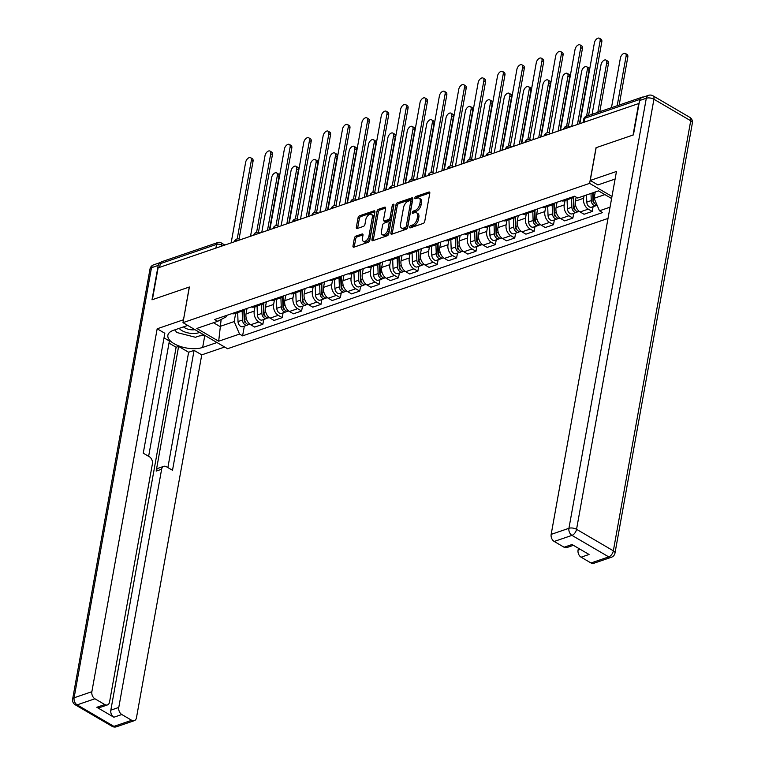 <?xml version="1.0" encoding="UTF-8"?>
<svg xmlns="http://www.w3.org/2000/svg" width="765" height="765" viewBox="0 0 765 765"><rect width="100%" height="100%" fill="white"/><g stroke="black" fill="none" stroke-linecap="round" stroke-linejoin="round"><path stroke-width="1.15" d="M409.61 227.062A1.253 0.708 -59.7 0 0 409.839 227.846A1.253 0.708 -59.7 0 0 410.27 227.865L423.227 223.428A1.788 1.004 -59.7 0 0 424.728 221.448L429.806 193.201A1.788 1.004 -59.7 0 0 429.49 192.072A1.788 1.004 -59.7 0 0 428.869 192.044L415.921 196.481A1.253 0.708 -59.7 0 0 414.869 197.877A1.253 0.708 -59.7 0 0 415.089 198.661A1.253 0.708 -59.7 0 0 415.519 198.68L417.193 198.106A5.718 3.213 -59.7 0 1 419.182 198.192A5.718 3.213 -59.7 0 1 420.195 201.788L419.775 204.14A5.718 3.213 -59.7 0 1 414.965 210.499L413.291 211.073A1.253 0.708 -59.7 0 0 412.239 212.469A1.253 0.708 -59.7 0 0 412.459 213.253A1.253 0.708 -59.7 0 0 412.899 213.272L414.573 212.699A5.718 3.213 -59.7 0 1 416.552 212.785A5.718 3.213 -59.7 0 1 417.566 216.39L417.145 218.742A5.718 3.213 -59.7 0 1 412.345 225.101L410.662 225.675A1.253 0.708 -59.7 0 0 409.61 227.062M355.907 236.108A1.788 1.004 -59.7 0 0 354.405 238.097L352.981 246.014A1.788 1.004 -59.7 0 0 353.296 247.143A1.788 1.004 -59.7 0 0 353.918 247.172L368.3 242.247A1.788 1.004 -59.7 0 0 369.801 240.258L374.888 212.01A1.788 1.004 -59.7 0 0 374.573 210.882A1.788 1.004 -59.7 0 0 373.951 210.853L359.56 215.787A1.788 1.004 -59.7 0 0 358.058 217.776L356.337 227.348A1.788 1.004 -59.7 0 0 356.653 228.467A1.788 1.004 -59.7 0 0 357.274 228.496L363.432 226.383A1.788 1.004 -59.7 0 0 364.934 224.403L365.785 219.651A4.781 2.687 -59.7 0 1 368.156 215.376A4.781 2.687 -59.7 0 1 371.465 214.41A4.781 2.687 -59.7 0 1 372.306 217.423L368.959 236.012A4.781 2.687 -59.7 0 1 366.588 240.287A4.781 2.687 -59.7 0 1 363.289 241.262A4.781 2.687 -59.7 0 1 362.438 238.25L363.002 235.151A1.788 1.004 -59.7 0 0 362.686 234.023A1.788 1.004 -59.7 0 0 362.065 233.994L355.907 236.108L357.207 236.863A1.788 1.004 -59.7 0 0 355.706 238.852L354.281 246.779A1.788 1.004 -59.7 0 0 354.243 247.057M638.765 103.227L633.047 135.042L596.031 147.712L589.614 183.37L182.978 322.648L189.395 286.999L152.378 299.67L158.106 267.855L639.081 103.409M390.896 233.029A1.788 1.004 -59.7 0 0 391.211 234.157A1.788 1.004 -59.7 0 0 391.833 234.186L406.215 229.261A1.788 1.004 -59.7 0 0 407.716 227.272L412.804 199.024A1.788 1.004 -59.7 0 0 412.478 197.896A1.788 1.004 -59.7 0 0 411.866 197.867L397.475 202.802A1.788 1.004 -59.7 0 0 395.974 204.781L390.896 233.029L392.196 233.794A1.788 1.004 -59.7 0 0 392.158 234.071M387.262 235.754L372.871 240.679A1.788 1.004 -59.7 0 1 372.249 240.65A1.788 1.004 -59.7 0 1 371.933 239.522L377.021 211.274A1.788 1.004 -59.7 0 1 378.522 209.294L384.68 207.181A1.788 1.004 -59.7 0 1 385.292 207.21A1.788 1.004 -59.7 0 1 385.617 208.338L383.552 219.794A1.788 1.004 -59.7 0 0 383.867 220.913A1.788 1.004 -59.7 0 0 384.489 220.942L388.572 219.545A1.788 1.004 -59.7 0 0 390.074 217.556L392.216 205.632A1.253 0.708 -59.7 0 1 392.837 204.513A1.253 0.708 -59.7 0 1 393.707 204.255A1.253 0.708 -59.7 0 1 393.927 205.049L388.763 233.765A1.788 1.004 -59.7 0 1 387.262 235.754M182.978 322.648L227.568 348.725L608.022 218.417M159.636 267.339L160.296 263.667A3.643 2.525 -108.9 0 1 161.721 261.735L217.977 242.467A3.643 2.525 71.1 0 0 216.562 244.389L160.296 263.667M643.442 97.069A3.643 2.525 71.1 0 0 642.38 97.107A3.643 2.525 71.1 0 0 641.51 97.738M574.505 196.261A8.377 5.804 -108.9 0 1 572.306 197.992A8.377 5.804 -108.9 0 1 569.495 197.972M576.141 197.141L575.433 201.09A8.377 5.804 71.1 0 0 580.08 211.934L588.285 209.132A8.377 5.804 -108.9 0 1 583.628 198.278L584.068 195.811M588.285 209.132L592.244 211.446L593.105 206.684M561.3 200.784A8.377 5.804 71.1 0 0 564.101 200.803L572.306 197.992M580.08 211.934L584.049 214.257L592.244 211.446M555.132 202.897A8.377 5.804 -108.9 0 1 552.923 204.628A8.377 5.804 -108.9 0 1 550.121 204.609M573.731 213.32L572.87 218.082L568.911 215.768A8.377 5.804 -108.9 0 1 564.254 204.915L565.048 200.478M541.916 207.42A8.377 5.804 71.1 0 0 544.728 207.439L552.923 204.628M557.044 202.237L556.05 207.726A8.377 5.804 71.1 0 0 560.707 218.58L564.675 220.894L572.87 218.082M535.758 209.534A8.377 5.804 -108.9 0 1 533.549 211.264A8.377 5.804 -108.9 0 1 530.738 211.245M554.357 219.957L553.497 224.719L549.528 222.405A8.377 5.804 -108.9 0 1 544.871 211.551L545.674 207.114M522.543 214.057A8.377 5.804 71.1 0 0 525.354 214.076L533.549 211.264M537.661 208.874L536.676 214.363A8.377 5.804 71.1 0 0 541.333 225.216L545.302 227.53L553.497 224.719M516.385 216.17A8.377 5.804 -108.9 0 1 514.176 217.901A8.377 5.804 -108.9 0 1 511.364 217.882M534.974 226.593L534.123 231.355L530.155 229.041A8.377 5.804 -108.9 0 1 525.498 218.188L526.301 213.751M503.169 220.693A8.377 5.804 71.1 0 0 505.981 220.712L514.176 217.901M518.288 215.51L517.303 220.999A8.377 5.804 71.1 0 0 521.96 231.852L525.918 234.167L534.123 231.355M497.011 222.806A8.377 5.804 -108.9 0 1 494.802 224.537A8.377 5.804 -108.9 0 1 491.991 224.518M515.6 233.229L514.74 237.992L510.781 235.677A8.377 5.804 -108.9 0 1 506.124 224.824L506.927 220.387M483.796 227.329A8.377 5.804 71.1 0 0 486.597 227.348L494.802 224.537M498.914 222.146L497.929 227.635A8.377 5.804 71.1 0 0 502.586 238.489L506.545 240.803L514.74 237.992M477.628 229.443A8.377 5.804 -108.9 0 1 475.428 231.173A8.377 5.804 -108.9 0 1 472.617 231.154M496.227 239.866L495.366 244.628L491.407 242.314A8.377 5.804 -108.9 0 1 486.75 231.46L487.544 227.023M464.422 233.966A8.377 5.804 71.1 0 0 467.224 233.985L475.428 231.173M479.54 228.783L478.555 234.272A8.377 5.804 71.1 0 0 483.203 245.125L487.171 247.439L495.366 244.628M458.254 236.079A8.377 5.804 -108.9 0 1 456.045 237.81A8.377 5.804 -108.9 0 1 453.243 237.791M476.853 246.502L475.993 251.264L472.024 248.95A8.377 5.804 -108.9 0 1 467.377 238.097L468.17 233.66M445.039 240.602A8.377 5.804 71.1 0 0 447.85 240.621L456.045 237.81M460.157 235.419L459.172 240.908A8.377 5.804 71.1 0 0 463.829 251.761L467.798 254.076L475.993 251.264M438.88 242.715A8.377 5.804 -108.9 0 1 436.672 244.446A8.377 5.804 -108.9 0 1 433.86 244.427M457.48 253.139L456.619 257.901L452.651 255.586A8.377 5.804 -108.9 0 1 447.994 244.733L448.797 240.296M425.665 247.238A8.377 5.804 71.1 0 0 428.476 247.258L436.672 244.446M440.783 242.056L439.799 247.544A8.377 5.804 71.1 0 0 444.455 258.398L448.424 260.712L456.619 257.901M419.507 249.352A8.377 5.804 -108.9 0 1 417.298 251.083A8.377 5.804 -108.9 0 1 414.487 251.063M438.096 259.775L437.245 264.537L433.277 262.223A8.377 5.804 -108.9 0 1 428.62 251.369L429.423 246.932M406.292 253.875A8.377 5.804 71.1 0 0 409.103 253.894L417.298 251.083M421.41 248.692L420.425 254.181A8.377 5.804 71.1 0 0 425.082 265.034L429.041 267.348L437.245 264.537M400.133 255.988A8.377 5.804 -108.9 0 1 397.924 257.719A8.377 5.804 -108.9 0 1 395.113 257.7M418.723 266.411L417.862 271.173L413.903 268.859A8.377 5.804 -108.9 0 1 409.246 258.006L410.05 253.569M386.918 260.511A8.377 5.804 71.1 0 0 389.72 260.53L397.924 257.719M402.036 255.328L401.051 260.817A8.377 5.804 71.1 0 0 405.708 271.671L409.667 273.985L417.862 271.173M380.75 262.625A8.377 5.804 -108.9 0 1 378.551 264.355A8.377 5.804 -108.9 0 1 375.739 264.336M399.349 273.048L398.489 277.81L394.53 275.496A8.377 5.804 -108.9 0 1 389.873 264.642L390.666 260.205M367.544 267.148A8.377 5.804 71.1 0 0 370.346 267.167L378.551 264.355M382.663 261.965L381.678 267.454A8.377 5.804 71.1 0 0 386.325 278.307L390.293 280.621L398.489 277.81M361.376 269.261A8.377 5.804 -108.9 0 1 359.168 270.992A8.377 5.804 -108.9 0 1 356.366 270.973M379.976 279.684L379.115 284.446L375.146 282.132A8.377 5.804 -108.9 0 1 370.499 271.279L371.293 266.842M348.161 273.784A8.377 5.804 71.1 0 0 350.972 273.803L359.168 270.992M363.279 268.601L362.294 274.09A8.377 5.804 71.1 0 0 366.951 284.943L370.92 287.257L379.115 284.446M342.003 275.897A8.377 5.804 -108.9 0 1 339.794 277.628A8.377 5.804 -108.9 0 1 336.983 277.609M360.602 286.32L359.741 291.092L355.773 288.768A8.377 5.804 -108.9 0 1 351.116 277.915L351.919 273.478M328.787 280.42A8.377 5.804 71.1 0 0 331.599 280.439L339.794 277.628M343.906 275.237L342.921 280.726A8.377 5.804 71.1 0 0 347.578 291.58L351.546 293.894L359.741 291.092M322.629 282.534A8.377 5.804 -108.9 0 1 320.42 284.264A8.377 5.804 -108.9 0 1 317.609 284.245M341.219 292.957L340.368 297.728L336.399 295.405A8.377 5.804 -108.9 0 1 331.742 284.551L332.546 280.114M309.414 287.057A8.377 5.804 71.1 0 0 312.225 287.076L320.42 284.264M324.532 281.874L323.547 287.363A8.377 5.804 71.1 0 0 328.204 298.216L332.163 300.53L340.368 297.728M303.256 289.17A8.377 5.804 -108.9 0 1 301.047 290.901A8.377 5.804 -108.9 0 1 298.235 290.882M321.845 299.593L320.984 304.365L317.026 302.041A8.377 5.804 -108.9 0 1 312.369 291.188L313.162 286.751M290.04 293.693A8.377 5.804 71.1 0 0 292.842 293.712L301.047 290.901M305.159 288.52L304.174 293.999A8.377 5.804 71.1 0 0 308.83 304.853L312.789 307.167L320.984 304.365M283.872 295.806A8.377 5.804 -108.9 0 1 281.663 297.537A8.377 5.804 -108.9 0 1 278.862 297.518M302.471 306.23L301.611 311.001L297.652 308.678A8.377 5.804 -108.9 0 1 292.995 297.824L293.789 293.387M270.667 300.329A8.377 5.804 71.1 0 0 273.468 300.349L281.663 297.537M285.785 295.156L284.79 300.635A8.377 5.804 71.1 0 0 289.447 311.489L293.416 313.803L301.611 311.001M264.499 302.443A8.377 5.804 -108.9 0 1 262.29 304.174A8.377 5.804 -108.9 0 1 259.488 304.154M283.098 312.866L282.237 317.638L278.269 315.314A8.377 5.804 -108.9 0 1 273.621 304.46L274.415 300.023M251.283 306.966A8.377 5.804 71.1 0 0 254.095 306.985L262.29 304.174M266.402 301.793L265.417 307.272A8.377 5.804 71.1 0 0 270.074 318.125L274.042 320.439L282.237 317.638M245.125 309.079A8.377 5.804 -108.9 0 1 242.916 310.81A8.377 5.804 -108.9 0 1 240.105 310.791M263.724 319.502L262.864 324.274L258.895 321.95A8.377 5.804 -108.9 0 1 254.238 311.097L255.041 306.66M231.91 313.602A8.377 5.804 71.1 0 0 234.721 313.621L242.916 310.81M247.028 308.429L246.043 313.908A8.377 5.804 71.1 0 0 250.7 324.762L254.668 327.076L262.864 324.274M595.247 191.986L594.118 198.288L604.885 194.597M213.521 322.734L219.89 326.464L234.176 321.577L239.541 334.076L218.675 341.219L196.835 328.453L217.7 321.3L214.649 319.512L574.582 196.232L577.642 198.02L598.507 190.868L611.598 198.527M610.04 207.172L599.483 210.786L594.118 198.288M239.541 334.076L242.591 335.864L602.533 212.574L599.483 210.786M589.614 183.37L611.971 196.442M221.152 319.483L218.675 341.219M226.364 315.505L226.115 316.863L217.7 321.3M234.176 321.577L235.668 313.296M244.341 326.139L242.591 335.864M410.958 227.635A1.253 0.708 -59.7 0 1 411.962 226.43L413.645 225.857A5.718 3.213 -59.7 0 0 418.445 219.498L417.145 218.742M416.552 212.785L417.853 213.55A5.718 3.213 -59.7 0 1 418.866 217.145L418.445 219.498M419.182 198.192L420.482 198.948A5.718 3.213 -59.7 0 1 421.496 202.553L421.075 204.905A5.718 3.213 -59.7 0 1 416.265 211.264L414.592 211.838A1.253 0.708 -59.7 0 0 413.588 213.033M429.834 192.923L417.212 197.246A1.253 0.708 -59.7 0 0 416.208 198.441M412.832 198.747L398.775 203.557A1.788 1.004 -59.7 0 0 397.274 205.546L392.196 233.794M405.268 227.521A1.253 0.708 -59.7 0 0 406.32 226.124L410.786 201.329A1.253 0.708 -59.7 0 0 410.556 200.545A1.253 0.708 -59.7 0 0 410.126 200.526L408.357 201.138A5.718 3.213 -59.7 0 0 403.557 207.487L400.506 224.441A5.718 3.213 -59.7 0 0 401.52 228.037A5.718 3.213 -59.7 0 0 403.499 228.123L405.268 227.521L406.569 228.276A1.253 0.708 -59.7 0 0 407.621 226.889L406.32 226.124M410.556 200.545L411.857 201.31A1.253 0.708 -59.7 0 1 412.086 202.094L407.621 226.889M401.52 228.037L402.82 228.802A5.718 3.213 -59.7 0 0 404.8 228.888L403.499 228.123M406.569 228.276L404.8 228.888M385.646 208.061L379.822 210.05A1.788 1.004 -59.7 0 0 378.321 212.039L373.234 240.287A1.788 1.004 -59.7 0 0 373.205 240.564M383.867 220.913L385.168 221.678A1.788 1.004 -59.7 0 0 385.79 221.707L389.873 220.301A1.788 1.004 -59.7 0 0 391.374 218.321L393.516 206.387L392.216 205.632M393.812 205.661A1.253 0.708 -59.7 0 0 393.516 206.387M381.41 231.68A4.781 2.687 -59.7 0 0 382.261 234.683A4.781 2.687 -59.7 0 0 385.56 233.717A4.781 2.687 -59.7 0 0 387.932 229.443L389.117 222.892A1.788 1.004 -59.7 0 0 388.802 221.764A1.788 1.004 -59.7 0 0 388.18 221.745L384.097 223.141A1.788 1.004 -59.7 0 0 382.596 225.13L381.41 231.68M382.261 234.683L383.561 235.448A4.781 2.687 -59.7 0 0 386.861 234.482A4.781 2.687 -59.7 0 0 389.232 230.208L387.932 229.443M388.802 221.764L390.093 222.529A1.788 1.004 -59.7 0 1 390.418 223.648L389.232 230.208M363.031 234.874L357.207 236.863M363.289 241.262L364.589 242.017A4.781 2.687 -59.7 0 0 367.889 241.052A4.781 2.687 -59.7 0 0 370.26 236.777L368.959 236.012M371.465 214.41L372.765 215.166A4.781 2.687 -59.7 0 1 373.607 218.178L370.26 236.777M374.917 211.733L360.86 216.543A1.788 1.004 -59.7 0 0 359.359 218.532L357.637 228.104A1.788 1.004 -59.7 0 0 357.609 228.381M592.684 192.866L592.98 200.994A2.18 1.511 71.1 0 0 594.663 203.461M590.991 193.449L591.259 200.583A4.552 3.156 71.1 0 0 596.059 205.67A4.552 3.156 71.1 0 0 597.006 205.039A4.552 3.156 71.1 0 1 593.363 199.856L593.105 192.723M586.516 194.979L586.784 202.113A4.552 3.156 71.1 0 0 591.584 207.2L596.059 205.67M593.2 195.305L592.846 197.265M617.183 105.733L626.114 56.094A4.188 2.352 -59.7 0 0 625.368 53.454A4.188 2.352 -59.7 0 0 622.481 54.305A4.188 2.352 -59.7 0 0 620.396 58.044L611.465 107.693M625.368 53.454L627.061 54.449A4.188 2.352 120.3 0 1 627.807 57.079L619.172 105.054M586.564 116.223L600.114 40.889A4.188 2.352 -59.7 0 0 599.377 38.25L601.06 39.235A4.188 2.352 120.3 0 1 601.806 41.874L588.553 115.544M599.377 38.25A4.188 2.352 -59.7 0 0 596.48 39.101A4.188 2.352 -59.7 0 0 594.405 42.84L579.908 123.385M573.234 197.533L573.607 207.631A2.18 1.511 71.1 0 0 575.29 210.098M571.551 198.25L571.876 207.219A4.552 3.156 71.1 0 0 576.676 212.307A4.552 3.156 71.1 0 0 577.642 211.666M567.075 199.78L567.41 208.749A4.552 3.156 71.1 0 0 572.21 213.837L576.676 212.307M573.827 201.941L573.473 203.901M597.809 112.369L606.741 62.73A4.188 2.352 -59.7 0 0 605.995 60.091A4.188 2.352 -59.7 0 0 603.107 60.942A4.188 2.352 -59.7 0 0 601.022 64.681L592.091 114.329M573.645 197.217L573.989 206.493A4.552 3.156 71.1 0 0 578.789 211.589L579.306 211.408M605.995 60.091L607.687 61.085A4.188 2.352 120.3 0 1 608.424 63.715L599.798 111.69M553.86 204.169L554.233 214.267A2.18 1.511 71.1 0 0 555.916 216.734M552.167 204.886L552.502 213.856A4.552 3.156 71.1 0 0 557.303 218.943A4.552 3.156 71.1 0 0 558.268 218.302M547.702 206.416L548.036 215.386A4.552 3.156 71.1 0 0 552.837 220.473L557.303 218.943M554.443 208.577L554.099 210.538M577.499 124.207L587.367 69.366A4.188 2.352 -59.7 0 0 586.621 66.727A4.188 2.352 -59.7 0 0 583.724 67.578A4.188 2.352 -59.7 0 0 581.649 71.327L571.78 126.168M554.271 203.853L554.615 213.129A4.552 3.156 71.1 0 0 559.416 218.226L559.932 218.044M586.621 66.727L588.314 67.722A4.188 2.352 120.3 0 1 589.05 70.351L579.488 123.528M615.098 179.048L597.924 184.929L590.255 180.444L616.466 171.475L551.163 534.381L568.931 528.299L646.31 98.236L639.597 100.54L633.42 134.908L596.155 147.674L590.255 180.444M578.417 548.247L578.072 550.121L580.31 549.356M590.991 562.973L608.749 556.891A5.46 3.787 71.1 0 0 611.388 557.264L593.621 563.346A5.46 3.787 -108.9 0 1 590.991 562.973L581.113 557.197A5.46 3.787 -108.9 0 1 578.072 550.121M573.406 545.321L566.712 547.606A5.46 3.787 -108.9 0 1 564.082 547.243L554.204 541.457A5.46 3.787 -108.9 0 1 551.163 534.381M581.113 557.197L589.06 554.472L572.029 544.517L564.082 547.243M639.597 100.54A5.46 3.787 -108.9 0 1 641.73 97.652L648.443 95.357A5.46 3.787 71.1 0 0 646.31 98.236A5.46 2.467 10.2 0 1 653.932 99.249L576.552 529.303L613.339 550.819L690.719 120.765L653.932 99.249A5.46 3.07 120.3 0 0 652.966 95.807A5.46 5.46 0 0 0 648.443 95.357M216.983 342.538L202.648 347.444A20.483 9.247 -169.8 0 1 179.746 346.258A20.483 9.247 -169.8 0 1 167.87 335.261A20.483 9.247 -169.8 0 1 173.406 330.337L187.741 325.431M160.803 262.424A5.46 3.787 71.1 0 0 160.325 262.538A5.46 3.787 71.1 0 0 158.192 265.426L152.006 299.803L189.271 287.038L183.476 319.875M183.37 319.808L157.169 328.787L164.838 333.272L143.256 453.176L149.366 456.753A5.46 3.787 71.1 0 1 152.407 463.829L109.548 702.04A5.46 3.787 71.1 0 1 107.416 704.928L99.469 707.654A5.46 3.787 -108.9 0 1 96.83 707.281L113.861 717.235A5.46 3.787 -108.9 0 1 110.829 710.159L176.122 347.253L169.008 343.083M148.63 456.322L169.381 340.999L164.006 337.862M176.122 347.253L178.608 346.402L188.62 352.254L194.081 350.38L201.75 354.864L136.457 717.78A5.46 3.787 71.1 0 1 134.324 720.668A5.46 3.787 71.1 0 1 131.685 720.295L121.807 714.52L113.861 717.235M224.652 347.023L201.75 354.864M157.169 328.787L91.867 691.703A5.46 3.787 71.1 0 0 94.908 698.78L104.786 704.555A5.46 3.787 71.1 0 0 107.416 704.928M110.829 710.159L118.776 707.443L161.635 469.232A5.46 3.787 71.1 0 1 163.767 466.344A5.46 3.787 71.1 0 1 166.397 466.717L172.508 470.284L194.081 350.38M118.776 707.443A5.46 3.787 71.1 0 0 121.807 714.52M161.635 469.232L156.175 471.097L178.608 346.402M156.175 471.097A5.46 3.787 -108.9 0 1 158.298 468.218L163.767 466.344M167.87 467.568L188.62 352.254M174.592 329.935A20.483 9.247 -169.8 0 0 175.491 330.537M199.369 335.931A20.483 9.247 -169.8 0 0 204.188 335.051M179.182 328.357A11.838 5.345 -169.8 0 0 181.936 330.623A11.838 5.345 -169.8 0 0 199.56 332.345M183.485 326.885A8.099 3.662 -169.8 0 0 184.824 327.86A8.099 3.662 -169.8 0 0 194.96 329.658M203.356 334.563L195.458 337.269L176.6 332.45L175.051 329.772M566.607 126.091L580.74 47.526A4.188 2.352 -59.7 0 0 579.994 44.886L581.687 45.871A4.188 2.352 120.3 0 1 582.433 48.511L568.452 126.187M579.994 44.886A4.188 2.352 -59.7 0 0 577.106 45.737A4.188 2.352 -59.7 0 0 575.031 49.476L560.535 130.021M547.233 132.728L561.367 54.162A4.188 2.352 -59.7 0 0 560.621 51.523L562.313 52.508A4.188 2.352 120.3 0 1 563.059 55.147L549.079 132.823M560.621 51.523A4.188 2.352 -59.7 0 0 557.733 52.374A4.188 2.352 -59.7 0 0 555.648 56.113L541.161 136.658M534.486 210.805L534.859 220.903A2.18 1.511 71.1 0 0 536.533 223.37M532.794 211.523L533.129 220.492A4.552 3.156 71.1 0 0 537.929 225.579A4.552 3.156 71.1 0 0 538.885 224.939M528.328 213.053L528.653 222.022A4.552 3.156 71.1 0 0 533.454 227.109L537.929 225.579M535.07 215.214L534.716 217.174M558.115 130.844L567.984 76.003A4.188 2.352 -59.7 0 0 567.248 73.364A4.188 2.352 -59.7 0 0 564.35 74.215A4.188 2.352 -59.7 0 0 562.275 77.963L552.406 132.804M534.898 210.49L535.242 219.765A4.552 3.156 71.1 0 0 540.042 224.862L540.549 224.681M567.248 73.364L568.931 74.358A4.188 2.352 120.3 0 1 569.676 76.988L560.114 130.165M515.113 217.442L515.486 227.54A2.18 1.511 71.1 0 0 517.159 230.007M513.42 218.159L513.755 227.129A4.552 3.156 71.1 0 0 518.555 232.216A4.552 3.156 71.1 0 0 519.511 231.575M508.955 219.689L509.28 228.659A4.552 3.156 71.1 0 0 514.08 233.746L518.555 232.216M515.696 221.85L515.342 223.81M538.742 137.48L548.61 82.639A4.188 2.352 -59.7 0 0 547.874 80A4.188 2.352 -59.7 0 0 544.976 80.851A4.188 2.352 -59.7 0 0 542.901 84.599L533.033 139.44M515.524 217.126L515.868 226.402A4.552 3.156 71.1 0 0 520.669 231.499L521.175 231.317M547.874 80L549.557 80.994A4.188 2.352 120.3 0 1 550.303 83.624L540.731 136.801M495.73 224.078L496.102 234.176A2.18 1.511 71.1 0 0 497.785 236.643M494.047 224.795L494.381 233.765A4.552 3.156 71.1 0 0 499.182 238.852A4.552 3.156 71.1 0 0 500.138 238.211M489.571 226.325L489.906 235.295A4.552 3.156 71.1 0 0 494.706 240.382L499.182 238.852M496.322 228.486L495.969 230.447M519.368 144.116L529.237 89.276A4.188 2.352 -59.7 0 0 528.491 86.636A4.188 2.352 -59.7 0 0 525.603 87.487A4.188 2.352 -59.7 0 0 523.518 91.236L513.659 146.077M496.141 223.763L496.485 233.038A4.552 3.156 71.1 0 0 501.285 238.135L501.802 237.953M528.491 86.636L530.183 87.631A4.188 2.352 120.3 0 1 530.929 90.26L521.357 143.438M527.85 139.364L541.993 60.798A4.188 2.352 -59.7 0 0 541.247 58.159L542.94 59.144A4.188 2.352 120.3 0 1 543.676 61.783L529.705 139.46M541.247 58.159A4.188 2.352 -59.7 0 0 538.359 59.01A4.188 2.352 -59.7 0 0 536.275 62.749L521.787 143.294M508.476 146L522.619 67.435A4.188 2.352 -59.7 0 0 521.873 64.796L523.566 65.78A4.188 2.352 120.3 0 1 524.302 68.42L510.331 146.096M521.873 64.796A4.188 2.352 -59.7 0 0 518.976 65.647A4.188 2.352 -59.7 0 0 516.901 69.386L502.414 149.93M489.103 152.637L503.236 74.071A4.188 2.352 -59.7 0 0 502.5 71.432L504.183 72.417A4.188 2.352 120.3 0 1 504.929 75.056L490.958 152.732M502.5 71.432A4.188 2.352 -59.7 0 0 499.602 72.283A4.188 2.352 -59.7 0 0 497.527 76.022L483.031 156.567M476.356 230.714L476.729 240.812A2.18 1.511 71.1 0 0 478.412 243.28M474.673 231.432L474.998 240.401A4.552 3.156 71.1 0 0 479.798 245.489A4.552 3.156 71.1 0 0 480.764 244.848M470.198 232.962L470.532 241.931A4.552 3.156 71.1 0 0 475.333 247.019L479.798 245.489M476.949 235.123L476.595 237.083M499.994 150.753L509.863 95.912A4.188 2.352 -59.7 0 0 509.117 93.273A4.188 2.352 -59.7 0 0 506.229 94.124A4.188 2.352 -59.7 0 0 504.145 97.872L494.276 152.713M476.767 230.399L477.111 239.674A4.552 3.156 71.1 0 0 481.912 244.771L482.428 244.59M509.117 93.273L510.81 94.267A4.188 2.352 120.3 0 1 511.546 96.897L501.983 150.074M469.729 159.273L483.863 80.708A4.188 2.352 -59.7 0 0 483.117 78.068L484.809 79.053A4.188 2.352 120.3 0 1 485.555 81.692L471.575 159.369M483.117 78.068A4.188 2.352 -59.7 0 0 480.229 78.919A4.188 2.352 -59.7 0 0 478.154 82.658L463.657 163.203M456.982 237.351L457.355 247.449A2.18 1.511 71.1 0 0 459.038 249.916M455.29 238.068L455.624 247.038A4.552 3.156 71.1 0 0 460.425 252.125A4.552 3.156 71.1 0 0 461.391 251.484M450.824 239.598L451.159 248.568A4.552 3.156 71.1 0 0 455.959 253.655L460.425 252.125M457.566 241.759L457.221 243.719M480.621 157.389L490.489 102.548A4.188 2.352 -59.7 0 0 489.743 99.909A4.188 2.352 -59.7 0 0 486.846 100.76A4.188 2.352 -59.7 0 0 484.771 104.509L474.902 159.35M457.394 237.035L457.738 246.311A4.552 3.156 71.1 0 0 462.538 251.408L463.045 251.226M489.743 99.909L491.436 100.903A4.188 2.352 120.3 0 1 492.172 103.533L482.61 156.71M450.356 165.909L464.489 87.344A4.188 2.352 -59.7 0 0 463.743 84.705L465.436 85.69A4.188 2.352 120.3 0 1 466.181 88.329L452.201 166.005M463.743 84.705A4.188 2.352 -59.7 0 0 460.855 85.556A4.188 2.352 -59.7 0 0 458.771 89.295L444.283 169.84M437.609 243.987L437.982 254.085A2.18 1.511 71.1 0 0 439.655 256.552M435.916 244.704L436.251 253.674A4.552 3.156 71.1 0 0 441.051 258.761A4.552 3.156 71.1 0 0 442.007 258.121M431.45 246.234L431.776 255.204A4.552 3.156 71.1 0 0 436.576 260.291L441.051 258.761M438.192 248.395L437.838 250.356M461.238 164.026L471.106 109.185A4.188 2.352 -59.7 0 0 470.37 106.545A4.188 2.352 -59.7 0 0 467.472 107.396A4.188 2.352 -59.7 0 0 465.397 111.145L455.529 165.986M438.02 243.672L438.364 252.947A4.552 3.156 71.1 0 0 443.165 258.044L443.671 257.862M470.37 106.545L472.053 107.54A4.188 2.352 120.3 0 1 472.799 110.17L463.227 163.347M430.972 172.546L445.115 93.98A4.188 2.352 -59.7 0 0 444.369 91.341L446.062 92.326A4.188 2.352 120.3 0 1 446.798 94.965L432.827 172.641M444.369 91.341A4.188 2.352 -59.7 0 0 441.472 92.192A4.188 2.352 -59.7 0 0 439.397 95.931L424.91 176.476M418.226 250.624L418.608 260.722A2.18 1.511 71.1 0 0 420.281 263.189M416.543 251.341L416.877 260.31A4.552 3.156 71.1 0 0 421.678 265.398A4.552 3.156 71.1 0 0 422.634 264.757M412.067 252.871L412.402 261.84A4.552 3.156 71.1 0 0 417.202 266.928L421.678 265.398M418.818 255.032L418.465 256.992M441.864 170.662L451.733 115.821A4.188 2.352 -59.7 0 0 450.987 113.182A4.188 2.352 -59.7 0 0 448.099 114.033A4.188 2.352 -59.7 0 0 446.024 117.781L436.155 172.622M418.646 250.308L418.991 259.593A4.552 3.156 71.1 0 0 423.791 264.68L424.298 264.499M450.987 113.182L452.679 114.176A4.188 2.352 120.3 0 1 453.425 116.806L443.853 169.983M411.599 179.182L425.732 100.617A4.188 2.352 -59.7 0 0 424.996 97.977L426.688 98.962A4.188 2.352 120.3 0 1 427.425 101.602L413.454 179.278M424.996 97.977A4.188 2.352 -59.7 0 0 422.098 98.828A4.188 2.352 -59.7 0 0 420.023 102.567L405.536 183.112M398.852 257.26L399.225 267.358A2.18 1.511 71.1 0 0 400.908 269.825M397.169 257.977L397.504 266.947A4.552 3.156 71.1 0 0 402.294 272.034A4.552 3.156 71.1 0 0 403.26 271.393M392.694 259.507L393.028 268.477A4.552 3.156 71.1 0 0 397.829 273.564L402.294 272.034M399.445 261.668L399.091 263.629M422.49 177.298L432.359 122.457A4.188 2.352 -59.7 0 0 431.613 119.818A4.188 2.352 -59.7 0 0 428.725 120.669A4.188 2.352 -59.7 0 0 426.641 124.418L416.772 179.259M399.263 256.944L399.607 266.23A4.552 3.156 71.1 0 0 404.408 271.317L404.924 271.135M431.613 119.818L433.306 120.813A4.188 2.352 120.3 0 1 434.051 123.442L424.479 176.619M392.225 185.819L406.358 107.253A4.188 2.352 -59.7 0 0 405.622 104.614L407.305 105.599A4.188 2.352 120.3 0 1 408.051 108.238L394.071 185.914M405.622 104.614A4.188 2.352 -59.7 0 0 402.725 105.465A4.188 2.352 -59.7 0 0 400.65 109.204L386.153 189.749M379.478 263.896L379.851 273.994A2.18 1.511 71.1 0 0 381.534 276.461M377.795 264.614L378.12 273.583A4.552 3.156 71.1 0 0 382.921 278.67A4.552 3.156 71.1 0 0 383.887 278.03M373.32 266.144L373.655 275.113A4.552 3.156 71.1 0 0 378.455 280.2L382.921 278.67M380.071 268.305L379.717 270.265M403.117 183.935L412.985 129.094A4.188 2.352 -59.7 0 0 412.239 126.455A4.188 2.352 -59.7 0 0 409.351 127.306A4.188 2.352 -59.7 0 0 407.267 131.054L397.398 185.895M379.889 263.581L380.234 272.866A4.552 3.156 71.1 0 0 385.034 277.953L385.55 277.772M412.239 126.455L413.932 127.449A4.188 2.352 120.3 0 1 414.668 130.079L405.106 183.256M372.851 192.455L386.985 113.889A4.188 2.352 -59.7 0 0 386.239 111.25L387.932 112.235A4.188 2.352 120.3 0 1 388.677 114.874L374.697 192.551M386.239 111.25A4.188 2.352 -59.7 0 0 383.351 112.101A4.188 2.352 -59.7 0 0 381.276 115.84L366.779 196.385M360.105 270.533L360.478 280.631A2.18 1.511 71.1 0 0 362.161 283.098M358.412 271.25L358.747 280.22A4.552 3.156 71.1 0 0 363.547 285.307A4.552 3.156 71.1 0 0 364.513 284.666M353.946 272.78L354.281 281.75A4.552 3.156 71.1 0 0 359.081 286.837L363.547 285.307M360.688 274.941L360.344 276.901M383.743 190.571L393.612 135.73A4.188 2.352 -59.7 0 0 392.866 133.091A4.188 2.352 -59.7 0 0 389.968 133.942A4.188 2.352 -59.7 0 0 387.893 137.69L378.025 192.531M360.516 270.217L360.86 279.502A4.552 3.156 71.1 0 0 365.66 284.59L366.167 284.408M392.866 133.091L394.558 134.085A4.188 2.352 120.3 0 1 395.295 136.715L385.732 189.892M353.478 199.091L367.611 120.526A4.188 2.352 -59.7 0 0 366.865 117.887L368.558 118.871A4.188 2.352 120.3 0 1 369.304 121.511L355.323 199.187M366.865 117.887A4.188 2.352 -59.7 0 0 363.977 118.738A4.188 2.352 -59.7 0 0 361.893 122.477L347.406 203.021M340.731 277.169L341.104 287.267A2.18 1.511 71.1 0 0 342.777 289.734M339.038 277.886L339.373 286.856A4.552 3.156 71.1 0 0 344.174 291.943A4.552 3.156 71.1 0 0 345.13 291.302M334.573 279.416L334.898 288.386A4.552 3.156 71.1 0 0 339.698 293.473L344.174 291.943M341.314 281.577L340.961 283.538M364.36 197.207L374.228 142.367A4.188 2.352 -59.7 0 0 373.492 139.727A4.188 2.352 -59.7 0 0 370.595 140.578A4.188 2.352 -59.7 0 0 368.52 144.327L358.651 199.168M341.142 276.853L341.486 286.139A4.552 3.156 71.1 0 0 346.287 291.226L346.794 291.044M373.492 139.727L375.175 140.722A4.188 2.352 120.3 0 1 375.921 143.351L366.349 196.529M334.095 205.728L348.238 127.162A4.188 2.352 -59.7 0 0 347.492 124.523L349.184 125.517A4.188 2.352 120.3 0 1 349.921 128.147L335.95 205.823M347.492 124.523A4.188 2.352 -59.7 0 0 344.594 125.374A4.188 2.352 -59.7 0 0 342.519 129.113L328.032 209.658M321.348 283.805L321.73 293.903A2.18 1.511 71.1 0 0 323.404 296.371M319.665 284.523L320 293.492A4.552 3.156 71.1 0 0 324.8 298.579A4.552 3.156 71.1 0 0 325.756 297.939M315.19 286.053L315.524 295.022A4.552 3.156 71.1 0 0 320.325 300.109L324.8 298.579M321.941 288.214L321.587 290.174M344.986 203.844L354.855 149.003A4.188 2.352 -59.7 0 0 354.109 146.364A4.188 2.352 -59.7 0 0 351.221 147.215A4.188 2.352 -59.7 0 0 349.146 150.963L339.278 205.804M321.769 283.49L322.113 292.775A4.552 3.156 71.1 0 0 326.904 297.862L327.42 297.681M354.109 146.364L355.801 147.358A4.188 2.352 120.3 0 1 356.547 149.988L346.975 203.165M314.721 212.364L328.854 133.798A4.188 2.352 -59.7 0 0 328.118 131.159L329.811 132.154A4.188 2.352 120.3 0 1 330.547 134.783L316.576 212.46M328.118 131.159A4.188 2.352 -59.7 0 0 325.221 132.01A4.188 2.352 -59.7 0 0 323.146 135.749L308.658 216.294M301.974 290.442L302.347 300.54A2.18 1.511 71.1 0 0 304.03 303.007M300.291 291.159L300.626 300.129A4.552 3.156 71.1 0 0 305.417 305.216A4.552 3.156 71.1 0 0 306.382 304.575M295.816 292.689L296.151 301.659A4.552 3.156 71.1 0 0 300.951 306.746L305.417 305.216M302.567 294.85L302.213 296.81M325.613 210.48L335.481 155.639A4.188 2.352 -59.7 0 0 334.735 153A4.188 2.352 -59.7 0 0 331.847 153.851A4.188 2.352 -59.7 0 0 329.763 157.6L319.894 212.441M302.385 290.126L302.73 299.411A4.552 3.156 71.1 0 0 307.53 304.499L308.046 304.317M334.735 153L336.428 153.994A4.188 2.352 120.3 0 1 337.174 156.624L327.602 209.801M295.347 219L309.481 140.435A4.188 2.352 -59.7 0 0 308.744 137.796L310.427 138.79A4.188 2.352 120.3 0 1 311.173 141.42L297.193 219.096M308.744 137.796A4.188 2.352 -59.7 0 0 305.847 138.647A4.188 2.352 -59.7 0 0 303.772 142.386L289.275 222.931M282.601 297.078L282.974 307.176A2.18 1.511 71.1 0 0 284.656 309.643M280.918 297.795L281.243 306.765A4.552 3.156 71.1 0 0 286.043 311.852A4.552 3.156 71.1 0 0 287.009 311.212M276.442 299.325L276.777 308.295A4.552 3.156 71.1 0 0 281.577 313.382L286.043 311.852M283.193 301.486L282.84 303.447M306.239 217.117L316.108 162.276A4.188 2.352 -59.7 0 0 315.362 159.636A4.188 2.352 -59.7 0 0 312.464 160.487A4.188 2.352 -59.7 0 0 310.389 164.236L300.521 219.077M283.012 296.763L283.356 306.048A4.552 3.156 71.1 0 0 288.156 311.135L288.673 310.953M315.362 159.636L317.054 160.631A4.188 2.352 120.3 0 1 317.791 163.261L308.228 216.438M275.974 225.637L290.107 147.071A4.188 2.352 -59.7 0 0 289.361 144.432L291.054 145.427A4.188 2.352 120.3 0 1 291.8 148.056L277.819 225.732M289.361 144.432A4.188 2.352 -59.7 0 0 286.473 145.283A4.188 2.352 -59.7 0 0 284.398 149.032L269.902 229.567M263.227 303.715L263.6 313.813A2.18 1.511 71.1 0 0 265.283 316.28M261.534 304.432L261.869 313.401A4.552 3.156 71.1 0 0 266.669 318.489A4.552 3.156 71.1 0 0 267.626 317.848M257.069 305.962L257.403 314.931A4.552 3.156 71.1 0 0 262.194 320.019L266.669 318.489M263.81 308.123L263.466 310.083M286.865 223.763L296.724 168.912A4.188 2.352 -59.7 0 0 295.988 166.273A4.188 2.352 -59.7 0 0 293.091 167.124A4.188 2.352 -59.7 0 0 291.016 170.872L281.147 225.713M263.638 303.399L263.982 312.684A4.552 3.156 71.1 0 0 268.783 317.771L269.29 317.59M295.988 166.273L297.681 167.267A4.188 2.352 120.3 0 1 298.417 169.897L288.854 223.074M256.6 232.273L270.733 153.708A4.188 2.352 -59.7 0 0 269.988 151.068L271.68 152.063A4.188 2.352 120.3 0 1 272.426 154.693L258.446 232.369M269.988 151.068A4.188 2.352 -59.7 0 0 267.1 151.919A4.188 2.352 -59.7 0 0 265.015 155.668L250.528 236.203M243.853 310.351L244.226 320.449A2.18 1.511 71.1 0 0 245.9 322.916M242.161 311.068L242.495 320.038A4.552 3.156 71.1 0 0 247.296 325.125A4.552 3.156 71.1 0 0 248.252 324.484M237.695 312.598L238.02 321.568A4.552 3.156 71.1 0 0 242.821 326.655L247.296 325.125M244.437 314.759L244.083 316.72M267.482 230.399L277.351 175.548A4.188 2.352 -59.7 0 0 276.614 172.909A4.188 2.352 -59.7 0 0 273.717 173.76A4.188 2.352 -59.7 0 0 271.642 177.509L261.773 232.35M244.264 310.035L244.609 319.321A4.552 3.156 71.1 0 0 249.409 324.408L249.916 324.226M276.614 172.909L278.297 173.904A4.188 2.352 120.3 0 1 279.043 176.533L269.471 229.71M237.217 238.91L251.36 160.344A4.188 2.352 -59.7 0 0 250.614 157.705L252.307 158.699A4.188 2.352 120.3 0 1 253.043 161.329L239.072 239.005M250.614 157.705A4.188 2.352 -59.7 0 0 247.717 158.556A4.188 2.352 -59.7 0 0 245.642 162.304L231.154 242.84M222.758 245.718L221.649 245.058A3.643 1.645 -169.8 0 0 216.562 244.389L215.902 248.061M221.448 246.167L221.649 245.058A3.643 2.046 120.3 0 0 220.999 242.773A3.643 3.643 0 0 0 217.977 242.467M270.074 318.125L278.269 315.314M289.447 311.489L297.652 308.678M308.83 304.853L317.026 302.041M328.204 298.216L336.399 295.405M347.578 291.58L355.773 288.768M366.951 284.943L375.146 282.132M386.325 278.307L394.53 275.496M405.708 271.671L413.903 268.859M425.082 265.034L433.277 262.223M444.455 258.398L452.651 255.586M463.829 251.761L472.024 248.95M483.203 245.125L491.407 242.314M502.586 238.489L510.781 235.677M521.96 231.852L530.155 229.041M541.333 225.216L549.528 222.405M560.707 218.58L568.911 215.768M250.7 324.762L258.895 321.95M246.043 313.908L254.238 311.097M265.417 307.272L273.621 304.46M284.79 300.635L292.995 297.824M304.174 293.999L312.369 291.188M323.547 287.363L331.742 284.551M342.921 280.726L351.116 277.915M362.294 274.09L370.499 271.279M381.678 267.454L389.873 264.642M401.051 260.817L409.246 258.006M420.425 254.181L428.62 251.369M439.799 247.544L447.994 244.733M459.172 240.908L467.377 238.097M478.555 234.272L486.75 231.46M497.929 227.635L506.124 224.824M517.303 220.999L525.498 218.188M536.676 214.363L544.871 211.551M556.05 207.726L564.254 204.915M575.433 201.09L583.628 198.278M566.664 127.918A3.643 1.645 -169.8 0 0 563.786 128.903A3.643 3.643 0 0 1 569.189 126.512A3.643 2.046 120.3 0 1 569.6 126.913M547.291 134.554A3.643 1.645 -169.8 0 0 544.412 135.539A3.643 3.643 0 0 1 549.806 133.148A3.643 2.046 120.3 0 1 550.226 133.55M527.907 141.19A3.643 1.645 -169.8 0 0 525.039 142.175A3.643 3.643 0 0 1 530.432 139.785A3.643 2.046 120.3 0 1 530.853 140.186M508.534 147.827A3.643 1.645 -169.8 0 0 505.665 148.812M489.16 154.463A3.643 1.645 -169.8 0 0 486.282 155.448A3.643 3.643 0 0 1 491.685 153.057A3.643 2.046 120.3 0 1 492.096 153.459M469.786 161.099A3.643 1.645 -169.8 0 0 466.908 162.084A3.643 3.643 0 0 1 472.311 159.694A3.643 2.046 120.3 0 1 472.722 160.095M450.413 167.736A3.643 1.645 -169.8 0 0 447.535 168.721A3.643 3.643 0 0 1 452.928 166.33A3.643 2.046 120.3 0 1 453.349 166.732M431.03 174.372A3.643 1.645 -169.8 0 0 428.161 175.357A3.643 3.643 0 0 1 433.554 172.966A3.643 2.046 120.3 0 1 433.965 173.368M411.656 181.009A3.643 1.645 -169.8 0 0 408.787 181.994M392.282 187.645A3.643 1.645 -169.8 0 0 389.404 188.63A3.643 3.643 0 0 1 394.807 186.239A3.643 2.046 120.3 0 1 395.218 186.641M372.909 194.281A3.643 1.645 -169.8 0 0 370.031 195.266A3.643 3.643 0 0 1 375.424 192.876A3.643 2.046 120.3 0 1 375.845 193.277M353.535 200.918A3.643 1.645 -169.8 0 0 350.657 201.903A3.643 3.643 0 0 1 356.05 199.512A3.643 2.046 120.3 0 1 356.471 199.914M334.152 207.554A3.643 1.645 -169.8 0 0 331.283 208.539A3.643 3.643 0 0 1 336.676 206.148A3.643 2.046 120.3 0 1 337.088 206.55M314.778 214.19A3.643 1.645 -169.8 0 0 311.91 215.175M295.405 220.827A3.643 1.645 -169.8 0 0 292.526 221.812A3.643 3.643 0 0 1 297.929 219.421A3.643 2.046 120.3 0 1 298.34 219.823M276.031 227.463A3.643 1.645 -169.8 0 0 273.153 228.448A3.643 3.643 0 0 1 278.546 226.058A3.643 2.046 120.3 0 1 278.967 226.459M256.657 234.1A3.643 1.645 -169.8 0 0 253.779 235.085A3.643 3.643 0 0 1 259.172 232.694A3.643 2.046 120.3 0 1 259.593 233.096M237.274 240.736A3.643 1.645 -169.8 0 0 234.406 241.721M511.651 146.765L511.058 146.421A3.643 2.046 120.3 0 1 511.469 146.823M414.773 179.947L414.181 179.603A3.643 2.046 120.3 0 1 414.592 180.005M317.896 213.129L317.303 212.785A3.643 2.046 120.3 0 1 317.714 213.186M240.392 239.674L239.799 239.33A3.643 2.046 120.3 0 1 240.21 239.732M639.961 99.374L584.699 118.298A3.643 1.645 -169.8 0 0 583.714 119.177L583.16 122.276M584.039 121.97L584.699 118.298A3.643 2.525 71.1 0 1 586.114 116.376A3.643 3.643 0 0 0 583.714 119.177M413.645 225.857L412.345 225.101M418.866 217.145L417.566 216.39M414.592 211.838L413.291 211.073M416.265 211.264L414.965 210.499M421.075 204.905L419.775 204.14M421.496 202.553L420.195 201.788M417.212 197.246L415.921 196.481M429.815 192.598L428.869 192.044M411.962 226.43L410.662 225.675M397.274 205.546L395.974 204.781M398.775 203.557L397.475 202.802M412.813 198.422L411.866 197.867M412.086 202.094L410.786 201.329M373.234 240.287L371.933 239.522M378.321 212.039L377.021 211.274M379.822 210.05L378.522 209.294M385.627 207.736L384.68 207.181M385.79 221.707L384.489 220.942M389.873 220.301L388.572 219.545M391.374 218.321L390.074 217.556M390.418 223.648L389.117 222.892M363.012 234.549L362.065 233.994M373.607 218.178L372.306 217.423M357.637 228.104L356.337 227.348M359.359 218.532L358.058 217.776M360.86 216.543L359.56 215.787M374.898 211.408L373.951 210.853M354.281 246.779L352.981 246.014M355.706 238.852L354.405 238.097M591.259 200.583L586.784 202.113M594.606 199.436L593.363 199.856M627.807 57.079L626.114 56.094M600.114 40.889L601.806 41.874M571.876 207.219L567.41 208.749M575.739 205.9L573.989 206.493M608.424 63.715L606.741 62.73M552.502 213.856L548.036 215.386M556.365 212.536L554.615 213.129M589.05 70.351L587.367 69.366M611.388 557.264A5.46 5.46 0 0 0 614.993 553.066A5.46 2.467 10.2 0 0 613.339 550.819A5.46 3.07 120.3 0 1 608.749 556.891L571.962 535.376L554.204 541.457M571.962 535.376A5.46 3.07 -59.7 0 0 576.552 529.303A5.46 2.467 10.2 0 0 568.931 528.299A5.46 3.787 71.1 0 0 571.962 535.376M689.753 117.322A5.46 3.07 -59.7 0 1 690.719 120.765A5.46 2.467 10.2 0 1 692.373 123.002A5.46 5.46 0 0 0 689.753 117.322L652.966 95.807M96.83 707.281L104.786 704.555M94.908 698.78L77.141 704.861L113.928 726.377L131.685 720.295M158.192 265.426L151.489 267.721L74.109 697.785L91.867 691.703M204.819 335.424L202.648 347.444M77.141 704.861A5.46 3.787 -108.9 0 1 74.109 697.785A5.46 2.467 10.2 0 0 72.627 699.095A5.46 5.46 0 0 0 75.247 704.785A5.46 3.07 -59.7 0 0 77.141 704.861M113.928 726.377A5.46 3.07 120.3 0 1 112.034 726.301A5.46 5.46 0 0 0 116.557 726.75A5.46 3.787 -108.9 0 1 113.928 726.377M72.627 699.095L150.007 269.041A5.46 2.467 10.2 0 1 151.489 267.721A5.46 3.787 -108.9 0 1 153.612 264.843L160.325 262.538M580.74 47.526L582.433 48.511M561.367 54.162L563.059 55.147M533.129 220.492L528.653 222.022M536.992 219.172L535.242 219.765M569.676 76.988L567.984 76.003M513.755 227.129L509.28 228.659M517.609 225.809L515.868 226.402M550.303 83.624L548.61 82.639M494.381 233.765L489.906 235.295M498.235 232.445L496.485 233.038M530.929 90.26L529.237 89.276M541.993 60.798L543.676 61.783M522.619 67.435L524.302 68.42M503.236 74.071L504.929 75.056M474.998 240.401L470.532 241.931M478.861 239.082L477.111 239.674M511.546 96.897L509.863 95.912M483.863 80.708L485.555 81.692M455.624 247.038L451.159 248.568M459.488 245.718L457.738 246.311M492.172 103.533L490.489 102.548M464.489 87.344L466.181 88.329M436.251 253.674L431.776 255.204M440.114 252.354L438.364 252.947M472.799 110.17L471.106 109.185M445.115 93.98L446.798 94.965M416.877 260.31L412.402 261.84M420.731 258.991L418.991 259.593M453.425 116.806L451.733 115.821M425.732 100.617L427.425 101.602M397.504 266.947L393.028 268.477M401.357 265.627L399.607 266.23M434.051 123.442L432.359 122.457M406.358 107.253L408.051 108.238M378.12 273.583L373.655 275.113M381.984 272.264L380.234 272.866M414.668 130.079L412.985 129.094M386.985 113.889L388.677 114.874M358.747 280.22L354.281 281.75M362.61 278.9L360.86 279.502M395.295 136.715L393.612 135.73M367.611 120.526L369.304 121.511M339.373 286.856L334.898 288.386M343.236 285.536L341.486 286.139M375.921 143.351L374.228 142.367M348.238 127.162L349.921 128.147M320 293.492L315.524 295.022M323.853 292.173L322.113 292.775M356.547 149.988L354.855 149.003M328.854 133.798L330.547 134.783M300.626 300.129L296.151 301.659M304.48 298.809L302.73 299.411M337.174 156.624L335.481 155.639M309.481 140.435L311.173 141.42M281.243 306.765L276.777 308.295M285.106 305.445L283.356 306.048M317.791 163.261L316.108 162.276M290.107 147.071L291.8 148.056M261.869 313.401L257.403 314.931M265.732 312.082L263.982 312.684M298.417 169.897L296.724 168.912M270.733 153.708L272.426 154.693M242.495 320.038L238.02 321.568M246.359 318.718L244.609 319.321M279.043 176.533L277.351 175.548M251.36 160.344L253.043 161.329M569.772 126.856L569.189 126.512M550.398 133.493L549.806 133.148M531.025 140.129L530.432 139.785M511.058 146.421A3.643 3.643 0 0 0 505.655 148.821M492.268 153.402L491.685 153.057M472.894 160.038L472.311 159.694M453.521 166.674L452.928 166.33M434.147 173.311L433.554 172.966M414.181 179.603A3.643 3.643 0 0 0 408.778 182.003M395.39 186.584L394.807 186.239M376.017 193.22L375.424 192.876M356.643 199.856L356.05 199.512M337.269 206.493L336.676 206.148M317.303 212.785A3.643 3.643 0 0 0 311.9 215.185M298.513 219.765L297.929 219.421M279.139 226.402L278.546 226.058M259.765 233.038L259.172 232.694M239.799 239.33A3.643 3.643 0 0 0 234.396 241.73M220.999 242.773L224.824 245.01M586.114 116.376L642.38 97.107M614.993 553.066L692.373 123.002M75.247 704.785L112.034 726.301M116.557 726.75L134.324 720.668M153.612 264.843A5.46 5.46 0 0 0 150.007 269.041"/></g></svg>
